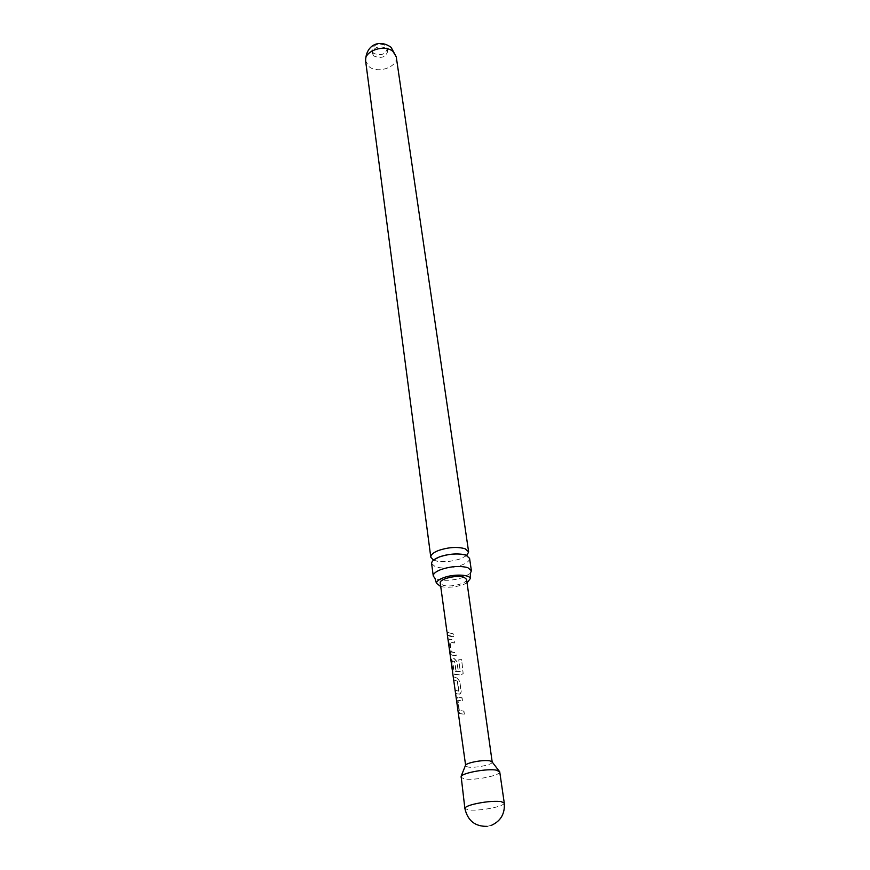 <?xml version="1.0" encoding="UTF-8"?>
<svg xmlns="http://www.w3.org/2000/svg" width="870" height="870" viewBox="0 0 870 870"><rect width="100%" height="100%" fill="white"/><g stroke="black" fill="none" stroke-linecap="round" stroke-linejoin="round"><path stroke-width="0.65" stroke-dasharray="4.35 3.26" d="M447.495 632.175L447.615 634.611L447.495 632.175M431.629 563.597L435.424 566.848C443.156 568.871 451.921 568.262 461.752 565.032C467.092 562.944 469.691 560.704 469.572 558.333M440.731 586.543C447.658 587.903 455.195 587.25 463.351 584.586L467.07 582.889M464.362 714.161L463.938 711.094L459.316 710.235L457.979 700.209L462.514 700.839L462.079 697.816L457.424 697.098L456.837 699.382L458.305 710.094L459.664 713.487L464.199 714.237L463.775 711.182L459.055 710.311L457.729 700.285L462.351 700.926L461.926 697.892L456.663 697.327L458.022 710.148L459.403 713.552L464.199 714.237M373.567 53.309L371.827 50.471C373.73 44.316 378.352 42.663 385.714 45.523L387.4 48.307C385.551 54.473 380.94 56.137 373.567 53.309M373.937 56.05L372.197 53.211C374.1 47.056 378.733 45.414 386.095 48.263L387.792 51.047C385.932 57.192 381.321 58.866 373.937 56.05M492.202 762.055L492.202 762.055C493.127 764.632 474.77 768.362 467.853 767.025L465.33 765.763M457.816 694.053L460.491 693.792L461.056 691.661L459.599 681.156L457.022 678.176L453.477 676.958L453.89 679.959L457.315 681.34L458.62 691.215L455.282 690.127L455.695 693.162L457.816 694.053M455.13 674.522L461.024 675.011L463.123 673.576L461.622 659.688L458.718 659.83L460.317 671.651L454.673 671.216L453.64 670.694L452.346 660.95L454.608 661.689L455.771 670.107L458.098 670.335L456.924 661.852L454.368 658.894L451.834 658.231L451.204 660.363L452.628 670.77L454.02 674.163L455.13 674.522M452.487 655.262L456.076 655.773L455.673 652.848L451.171 652.021L449.757 642.332L454.314 643.017L453.912 640.113L449.235 639.178L448.583 641.244L449.997 651.51L451.378 654.893L452.487 655.262M449.877 636.274L453.455 636.84L453.063 633.947L447.365 632.327L447.767 635.231L449.877 636.274M466.57 579.366C467.701 583.455 449.812 587.794 442.841 585.151L440.253 583.02M499.717 771.799C501.044 775.409 474.498 780.749 464.439 778.944L460.752 777.204M466.712 555.484L460.839 558.681C451.041 561.922 442.297 562.52 434.587 560.465L433.608 560.073M470.398 573.286L463.503 577.332C453.629 580.529 444.82 581.16 437.066 579.202L434.913 578.213M448.039 635.165L453.607 636.742L453.205 633.849L447.637 632.262L447.767 635.231M448.866 641.19L450.268 651.456L451.639 654.816L456.228 655.686L455.826 652.75L451.302 651.717L450.029 642.114L454.466 642.93L454.064 640.026L449.485 639.113L448.583 641.244M460.295 671.629L454.01 670.857L452.596 660.885L454.814 661.602L455.978 670.03L458.251 670.248L457.076 661.765L454.564 658.807L451.584 658.296L452.911 670.716L454.281 674.098L461.133 674.924L463.166 673.51L461.665 659.601L458.827 659.743L460.186 671.716M457.228 678.089L453.759 676.904L454.162 679.905L457.522 681.264L458.86 690.987L455.554 690.073L455.967 693.107L459.447 694.227L460.654 693.727L461.209 691.574L459.751 681.069L457.022 678.176M504.263 802.999C504.219 804.293 501.381 805.685 495.759 807.197C485.427 809.633 476.368 810.557 468.56 809.981L464.874 808.469M396.252 56.833C398.362 66.794 377.841 74.157 369.097 66.675L365.639 61.074M447.343 634.632L447.147 631.163M372.197 53.211L371.827 50.471M487.178 826.348L491.528 825.282M433.554 560.117L436.903 561.172C443.113 562.466 451.019 561.683 460.643 558.801L466.777 555.506M387.792 51.047L387.4 48.307"/><path stroke-width="1.3" d="M447.213 632.196L447.332 634.654L447.213 632.196M471.388 570.731L469.572 558.333L466.026 555.201C458.262 553.059 449.333 553.668 439.241 557.018C434.043 559.106 431.509 561.302 431.629 563.597L433.271 576.027C433.151 573.765 435.707 571.612 440.927 569.545C451.073 566.229 460.034 565.609 467.832 567.675L471.388 570.731L470.398 573.286L470.311 578.561C469.713 574.374 453.237 573.863 443.287 577.811C438.85 579.529 436.566 581.356 436.435 583.259L440.731 586.543M467.07 582.889L470.311 578.561M447.332 634.654L465.591 765.1C467.31 762.511 483.753 759.597 489.799 760.837L492.192 762.033L466.57 579.366L464.101 577.267C457.228 574.537 439.013 578.952 440.253 583.02L446.865 631.207M464.874 808.469L461.122 776.279C463.547 772.636 487.559 768.417 496.291 770.124L499.717 771.799L504.263 802.999L500.826 801.531C492.985 800.889 483.753 801.825 473.149 804.348C467.647 805.848 464.895 807.219 464.874 808.469C467.668 820.66 475.107 826.62 487.178 826.348M433.293 559.932L430.791 557.17C430.661 554.853 433.195 552.635 438.371 550.536C448.431 547.176 457.337 546.577 465.091 548.752L468.636 551.928L466.972 555.256M436.435 583.259L434.913 578.213L433.271 576.027M392.979 51.471L396.252 56.833L391.087 47.306C378.363 38.247 365.509 46.121 365.639 61.074C363.551 51.178 384.388 43.783 392.979 51.471M433.314 560.117L439.47 556.865C455.401 551.362 468.712 555.462 466.483 555.31L467.005 555.441M491.757 761.467L499.108 771.005M468.636 551.928L396.252 56.833M430.791 557.17L365.639 61.074M491.528 825.282C500.848 820.986 505.089 813.57 504.263 802.999M465.591 765.1L461.122 776.279"/></g></svg>
